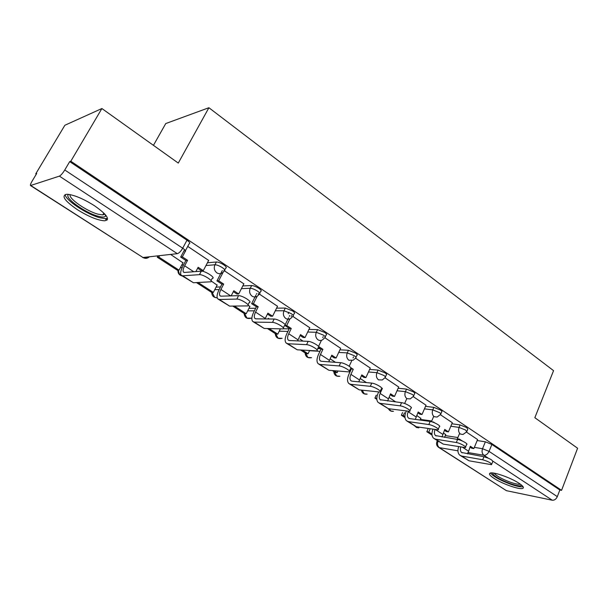 <?xml version="1.0" encoding="UTF-8"?>
<svg xmlns="http://www.w3.org/2000/svg" width="608" height="608" viewBox="0 0 608 608"><rect width="100%" height="100%" fill="white"/><g stroke="black" fill="none" stroke-linecap="round" stroke-linejoin="round"><path stroke-width="0.91" d="M224.762 269.868L225.674 268.12C226.966 267.771 226.336 266.676 223.767 264.837C220.795 262.975 218.348 262.025 216.41 261.987L214.958 264.769C216.889 264.814 219.344 265.772 222.315 267.626C224.892 269.466 225.53 270.552 224.238 270.894L223.957 271.259C222.049 273.843 219.708 274.398 216.934 272.908C214.29 270.742 213.628 268.029 214.958 264.769L205.975 265.529M259.753 293.17L260.642 291.392C261.828 291.057 261.25 290.054 258.894 288.374C256.044 286.588 253.627 285.646 251.636 285.54L250.245 288.283C252.236 288.397 254.653 289.34 257.511 291.126C259.867 292.798 260.452 293.801 259.266 294.128L258.43 295.108C256.584 297.152 254.486 297.525 252.138 296.21C249.614 294.135 248.984 291.49 250.245 288.283L241.422 288.64M293.216 315.461L294.097 313.66C295.176 313.333 294.644 312.406 292.486 310.878L285.327 308.066L283.997 310.764L291.156 313.584C293.322 315.111 293.862 316.038 292.775 316.35L309.753 327.742M325.257 336.802L326.124 334.978C327.112 334.666 326.61 333.815 324.634 332.416L317.574 329.627L316.297 332.287L323.365 335.084C325.348 336.475 325.842 337.326 324.862 337.63L322.939 339.515C321.343 340.723 319.709 340.822 318.03 339.826C315.719 337.904 315.142 335.396 316.297 332.287L307.686 332.029M355.961 357.268L356.82 355.414C357.709 355.11 357.246 354.327 355.437 353.05L348.468 350.284L347.244 352.906L354.213 355.68C356.037 356.957 356.501 357.74 355.612 358.028L353.21 360.194L348.908 360.263C346.689 358.408 346.134 355.961 347.244 352.906L338.724 352.412M385.411 376.892L386.255 375.014C387.06 374.726 386.635 374.004 384.97 372.833L378.092 370.09L376.922 372.681L383.8 375.425C385.464 376.595 385.898 377.317 385.1 377.591L382.28 379.97L378.518 379.856C376.39 378.077 375.858 375.683 376.922 372.681L368.478 371.974M413.683 395.74L414.519 393.832C415.241 393.566 414.838 392.89 413.311 391.826L406.532 389.105L405.407 391.651L412.186 394.379C413.721 395.443 414.124 396.112 413.402 396.378L410.233 398.894L406.934 398.666C404.89 396.948 404.381 394.615 405.407 391.651L397.024 390.777M440.846 413.843L441.666 411.92C442.32 411.662 441.94 411.038 440.534 410.058L433.846 407.368L432.759 409.883L439.455 412.581C440.868 413.554 441.248 414.17 440.595 414.428L437.129 417.035L434.226 416.738C432.265 415.082 431.779 412.794 432.759 409.883L424.452 408.842M466.959 431.254L467.765 429.309L466.708 427.591L460.104 424.924L459.063 427.401L465.667 430.076L466.739 431.786L463.03 434.454L460.469 434.104C458.584 432.508 458.113 430.274 459.063 427.401L450.809 426.223M494.008 478.359C502.185 483.793 519.468 489.888 522.705 488.406C524.294 487.7 523.078 485.99 519.05 483.284C510.91 477.789 493.362 471.626 490.208 473.085C488.528 473.822 489.797 475.578 494.008 478.359M77.459 209.722C88.836 216.744 97.911 220.438 104.675 220.795C110.413 219.587 106.978 214.54 94.362 205.656C82.946 198.535 73.773 194.735 66.842 194.264C60.937 195.616 64.478 200.769 77.459 209.722M101.893 108.536L178.281 163.081L208.901 107.73L553.554 370.66L534.842 417.704L577.6 448.24L561.572 490.329L70.809 161.226L101.893 108.536L64.866 125.263L35.758 173.835L36.29 174.184M105.572 219.222L106.985 220.134M153.444 145.342L165.756 123.546L208.901 107.73M35.758 173.835L36.7 173.5L32.064 181.23C30.742 183.502 30.218 184.938 30.484 185.546L59.394 176.13C60.899 175.362 62.692 173.318 64.767 169.982L182.696 248.201C185.478 250.162 186.208 251.332 184.9 251.704L189.149 243.762C190.464 243.367 189.749 242.182 186.99 240.198L182.696 248.201C180.857 251.355 179.056 253.179 177.316 253.673L59.394 176.13M70.809 161.226L69.7 161.622L64.767 169.982M445.307 435.602L457.877 437.547M477.174 440.542L485.366 441.811L482.532 448.712L489.06 451.372L557.316 496.637C556.107 499.198 554.42 500.392 552.246 500.217L506.411 490.671L438.824 447.473M557.316 496.637L559.846 489.995L561.572 490.329M420.827 418.38L416.685 415.454M452.299 422.704L440.412 414.732M395.018 401.493L388.983 397.328M426.026 405.202L413.25 396.629M398.704 387L384.978 377.788M370.264 368.053L355.52 358.165M340.64 348.316L324.816 337.698M288.23 313.675L288.899 312.299M249.842 306.546L248.231 305.224M277.522 306.28L259.403 294.105M217.109 285.144L211.227 281.01M243.861 283.852L224.496 270.841M182.955 262.808L170.59 254.418M208.666 260.414L187.743 246.392M181.746 265.073L183.517 264.921M207.419 262.785L216.41 261.987M216.083 287.128L220.499 286.93M242.797 285.935L251.636 285.54M248.953 308.317L255.664 308.271M276.61 308.127L285.327 308.066M283.366 328.746L289.18 328.89M308.955 329.407L317.574 329.627M317.726 348.612L320.272 348.749M339.933 349.82L348.468 350.284M369.641 369.421L378.092 370.09M398.149 388.254L406.532 389.105M425.524 406.357L433.846 407.368M420.386 419.398L431.726 420.979M451.85 423.776L460.104 424.924M445.71 434.652L443.308 432.881M477.584 439.554L466.534 432.136M69.7 161.622L186.99 240.198M106.104 218.652L107.441 219.526M559.846 489.995L491.88 444.456L485.366 441.811M366.472 382.599L360.141 378.457M335.472 362.315L330.395 358.994M303.103 341.134L299.964 339.082M269.26 318.987L268.25 318.326M460.773 447.024C460.058 449.449 460.324 451.265 461.563 452.474L483.938 456.752C489.774 458.478 492.708 460.119 492.738 461.662L491.735 464.132M460.628 455.711L469.064 460.803L491.515 464.679C491.477 463.152 488.536 461.51 482.706 459.77L461.715 456.053L459.701 455.118C457.794 453.234 457.444 450.422 458.652 446.675M462.316 440.998L459.466 439.128L457.353 438.794L458.744 439.706M477.599 439.516L473.852 448.582L470.326 446.264L467.689 453.933M429.879 429.506L428.8 432.03L426.846 431.733L432.037 435.085M426.846 431.733L427.933 429.21M428.8 432.03L431.954 434.074M445.77 434.492L444.539 437.403M469.984 447.093L471.724 448.233L473.852 448.582M457.353 438.794L459.39 433.945M521.717 485.252C520.676 486.408 516.815 485.845 510.142 483.573C499.236 479.34 493.331 475.798 492.427 472.948M494.084 473.153C496.424 475.973 501.836 478.99 510.332 482.197C515.219 483.892 518.571 484.553 520.372 484.196M490.474 473.016C493.369 476.505 500.072 480.244 510.598 484.226C516.678 486.332 520.836 487.168 523.078 486.719M105.8 215.202L105.587 216.106C104.72 217.292 102.25 217.33 98.184 216.228C84.816 212.861 62.844 196.741 68.788 194.393M70.209 194.628C67.967 198.231 86.815 211.333 98.086 214.191L102.798 214.92L104.888 214.138M65.132 194.514C65.216 200.032 86.906 214.426 99.818 217.755L105.708 218.682L107.51 218.318M435.047 429.544C434.051 432.235 434.203 434.241 435.503 435.571L457.588 439.455C461.373 439.956 468.814 444.174 466.572 444.547L465.546 447.002M434.515 438.847L443.224 444.106L465.295 447.602C467.537 447.252 460.089 443.034 456.304 442.518L435.586 439.174L433.61 438.269C431.657 436.27 431.444 433.261 432.964 429.233M431.68 421.785L433.481 422.036L434.91 422.978M452.322 422.666L448.43 431.87L444.76 429.453L442.008 437M404.487 412.771L403.286 415.5L401.364 415.234L404.989 417.582M401.364 415.234L402.564 412.52M403.286 415.5L404.928 416.564M420.896 418.213L420.105 420.044M444.41 430.289L446.333 431.551L448.43 431.87M431.414 421.709L433.588 416.647M408.371 411.297L408.166 411.76C407.041 414.565 407.124 416.64 408.409 417.992L409.731 418.593L430.16 421.45C433.975 421.876 441.773 426.375 439.326 426.732L438.292 429.172M407.352 421.314L416.358 426.755L438.003 429.841C440.443 429.499 432.638 425 428.822 424.559L408.409 421.618L406.478 420.744C404.563 418.73 404.442 415.644 406.114 411.487L406.319 411.031M426.048 405.156L422.005 414.489L418.19 411.981L415.34 419.376M376.816 398.308L374.916 398.111L376.846 399.365M374.916 398.111L376.246 395.162M395.086 401.326L394.843 401.873M417.825 412.832L419.938 414.215L422.005 414.489M404.639 403.499L406.775 398.65M381.854 388.375L382.371 388.428L380.122 393.444C378.944 396.287 378.974 398.369 380.205 399.707L401.576 402.686C405.422 403.028 413.615 407.846 410.947 408.181L409.891 410.598M379.088 403.058L388.398 408.69L409.572 411.335C412.232 411.016 404.031 406.205 400.186 405.84L380.114 403.34L378.237 402.511C376.398 400.528 376.352 397.434 378.1 393.216L378.655 391.993M381.695 387.98L382.371 388.428M398.726 386.954L394.516 396.416L390.556 393.809L387.615 401.006M362.786 390.26L364.656 390.465M390.169 394.668L392.487 396.188L394.516 396.416M350.565 368.646L353.263 369.284L350.915 374.368C349.676 377.249 349.653 379.346 350.831 380.654L352.085 381.186L371.769 383.116C375.638 383.367 384.256 388.535 381.353 388.846L380.281 391.233M349.646 384.043L359.275 389.872L379.916 392.038C382.812 391.75 374.178 386.597 370.318 386.323L350.649 384.302L348.825 383.511C347.069 381.573 347.107 378.465 348.939 374.194L351.28 369.117M350.824 367.68L353.263 369.284M353.537 356.843L353.035 357.93M351.69 360.84L349.197 366.214M370.287 368L365.91 377.598L361.783 374.885L358.781 381.847M332.348 370.561L335.304 372.476L337.144 372.636L334.18 370.713M337.888 371.032L337.144 372.636M361.38 375.752L363.911 377.416L365.91 377.598M318.432 347.548L320.986 349.22L322.916 349.326L320.469 354.487C319.177 357.413 319.094 359.51 320.211 360.787L321.419 361.289L340.662 362.695C344.538 362.839 353.628 368.387 350.474 368.668L349.38 371.024M318.949 364.222L328.92 370.264L348.969 371.906C352.123 371.648 343.018 366.115 339.142 365.948L319.922 364.45L318.159 363.713C316.494 361.813 316.624 358.697 318.539 354.365L320.986 349.22M318.569 346.469L322.916 349.326M323.205 336.627L322.742 337.6M321.442 340.328L318.539 346.431M340.67 348.262L336.102 357.998L331.801 355.171L328.784 361.828M300.588 350.003L306.257 353.666L308.051 353.78L302.374 350.102M309.609 350.52L308.051 353.78M331.383 356.052L334.149 357.869L336.102 357.998M284.848 325.485L289.385 328.464L291.27 328.51L288.716 333.754C287.364 336.71 287.212 338.816 288.26 340.062L289.416 340.526L308.15 341.354C312.033 341.377 321.647 347.35 318.212 347.594L317.102 349.927M286.915 343.535L297.251 349.805L316.646 350.884C320.074 350.672 310.437 344.698 306.569 344.66L287.858 343.74L286.163 343.049C284.597 341.202 284.825 338.078 286.839 333.686L289.385 328.464M289.948 318.85L286.695 325.508L291.27 328.51M286.695 325.508L284.878 325.47M291.566 315.544L291.164 316.365M309.784 327.682L305.026 337.562L300.534 334.605L297.555 340.89M267.421 328.525L276.024 334.096L277.772 334.157L269.146 328.571M280.372 328.867L277.772 334.157M300.101 335.502L303.118 337.486L305.026 337.562M285.144 324.809L288.572 317.817M289.286 316.358L289.72 315.461M257.154 296.271L253.445 303.643L251.628 303.666L256.401 306.797L258.225 306.782L255.558 312.102C254.136 315.104 253.916 317.209 254.889 318.417L255.991 318.843L274.155 319.033C278.023 318.911 288.215 325.371 284.483 325.561L283.351 327.872M253.46 321.928L264.176 328.442L282.842 328.905C286.566 328.738 276.359 322.293 272.498 322.392L254.364 322.103L252.738 321.472C251.294 319.679 251.628 316.555 253.741 312.102L256.401 306.797M253.445 303.643L258.225 306.782M258.537 293.527L258.218 294.166M277.56 306.204L272.589 316.228L267.9 313.15L265.035 318.942M232.735 306.075L244.538 313.713L246.225 313.72L234.407 306.06M249.949 306.348L246.225 313.72M267.452 314.055L270.742 316.221L272.589 316.228M251.628 303.666L255.907 295.176M256.394 294.226L256.751 293.512M223.06 272.376L218.698 280.79L216.95 280.881L221.935 284.156L223.691 284.073L220.902 289.469C219.412 292.516 219.108 294.622 219.997 295.784L221.054 296.172L238.564 295.67C242.402 295.389 253.224 302.381 249.189 302.518L248.034 304.79M218.477 299.341L229.611 306.113L247.471 305.908C251.507 305.801 240.654 298.824 236.824 299.083L219.344 299.478L217.808 298.908C216.486 297.175 216.934 294.052 219.154 289.537L221.935 284.156M218.698 280.79L223.691 284.073M224.018 270.522L223.812 270.925M243.899 283.776L238.708 293.953L233.814 290.73L231.169 295.883M196.445 282.583L211.713 292.463L213.347 292.41L198.048 282.492M217.223 284.932L213.347 292.41M233.335 291.65L236.922 294.006L238.708 293.953M216.95 280.881L221.867 271.404M222.049 271.054L222.308 270.568M185.524 250.922L182.339 256.88L180.667 257.055L185.881 260.482L187.568 260.315L184.65 265.795C183.084 268.88 182.696 270.986 183.494 272.103L184.482 272.445L201.309 271.183C205.162 270.78 216.547 278.312 212.215 278.365L211.037 280.622M181.868 275.705L193.443 282.743L210.414 281.816C214.746 281.785 203.33 274.269 199.485 274.649L182.696 275.804L181.252 275.302C180.067 273.638 180.644 270.522 182.97 265.939L185.881 260.482M182.339 256.88L187.568 260.315M208.711 260.323L203.285 270.651L198.155 267.284L195.882 271.586M157.252 257.214L177.468 270.294L179.033 270.172L158.779 257.047L157.252 257.214L158.004 255.824M159.532 255.656L158.779 257.047M183.076 262.588L179.033 270.172M197.661 268.219L201.567 270.78L203.285 270.651M180.667 257.055L184.612 249.69M30.932 185.622L142.971 257.503L177.316 253.673M438.094 441.165L438.642 441.514M474.354 447.366L482.532 448.712C481.62 451.539 482.076 453.728 483.9 455.27L467.871 452.527M457.938 450.817L439.326 447.625L506.411 490.671M552.246 500.217L493.027 461.274M488.27 458.151L483.9 455.27C486.028 455.346 487.753 454.047 489.06 451.372L491.88 444.456M180.356 267.687L182.187 267.535M214.746 289.712L219.154 289.537M247.669 310.863L254.372 310.84M275.287 310.787L283.997 310.764C282.788 313.926 283.389 316.494 285.806 318.493C287.789 319.641 289.644 319.428 291.384 317.84L292.775 316.35M279.232 331.178L287.934 331.444M309.518 350.71L319.99 351.318M349.661 370.416L350.649 370.5M415.408 426.489L416.419 427.485L418.836 427.85M389.181 408.789L390.807 410.955L393.475 411.304M362.239 390.199L364.23 393.794L367.171 394.128M334.529 371.974L336.619 375.972L339.887 376.276M305.756 353.339L307.929 357.451L311.554 357.702M275.812 333.959L278.076 338.177L282.127 338.344M244.644 313.713L247 318.121L251.545 318.166M212.154 292.448L214.616 297.221L217.254 297.958M178.296 270.233L179.345 273.957L182.491 276.108M436.848 441.796L437.988 441.408C437.099 444.083 437.54 446.158 439.326 447.625L438.444 447.23C436.521 445.664 436.05 443.718 437.03 441.393L437.334 440.671M149.386 256.781C147.448 258.56 145.312 258.803 142.971 257.503L30.643 185.653M482.706 459.77L483.938 456.752M468.342 451.052L462.65 447.336M469.064 460.803L461.715 456.053M456.304 442.518L457.588 439.455M442.7 434.31L435.51 429.613M443.224 444.106L435.586 439.174M428.822 424.559L430.16 421.45M416.054 416.906L408.166 411.76M416.358 426.755L408.409 421.618M400.186 405.84L401.576 402.686M388.33 398.802L380.122 393.444M393.406 411.297C391.111 411.57 389.432 410.696 388.383 408.69L380.114 403.34M370.318 386.323L371.769 383.116M359.457 379.954L350.915 374.368M359.275 389.872L350.649 384.302M339.142 365.948L340.662 362.695M329.384 360.308L320.469 354.487M328.92 370.264L319.922 364.45M306.569 344.66L308.15 341.354M298.011 339.826L288.716 333.754M297.251 349.805L287.858 343.74M272.498 322.392L274.155 319.033M265.27 318.44L255.558 312.102M264.176 328.442L254.364 322.103M236.824 299.083L238.564 295.67M230.744 295.898L220.902 289.469M229.611 306.113L219.344 299.478M199.439 274.649L201.263 271.183M193.762 271.746L184.65 265.795M193.443 282.743L182.696 275.804M414.299 425.798L418.798 427.842M361.426 390.108C362.087 393.118 363.964 394.455 367.072 394.121M333.792 371.496C334.119 375.098 336.11 376.686 339.743 376.261M305.087 352.906C305.459 356.698 307.557 358.294 311.38 357.686M275.219 333.579C275.652 337.577 277.886 339.165 281.914 338.337M244.127 313.447C244.644 317.703 247.03 319.276 251.294 318.159M211.728 292.463C211.888 295.906 213.712 297.677 217.2 297.776M177.969 270.256C177.832 273.364 179.276 275.28 182.309 275.986M142.652 257.48C144.864 258.56 146.999 258.339 149.059 256.819M462.186 452.876L461.563 452.474M103.854 213.058L102.798 214.92M105.009 214.267L105.587 216.106M436.118 435.966L435.503 435.571M409.002 418.38L408.409 417.992M380.783 400.079L380.205 399.707M351.386 381.011L350.831 380.654M320.743 361.137L320.211 360.787M288.77 340.389L288.26 340.062M255.368 318.729L254.889 318.417M220.453 296.081L219.997 295.784M201.309 271.183L199.485 274.649M183.912 272.376L183.494 272.103"/></g></svg>
